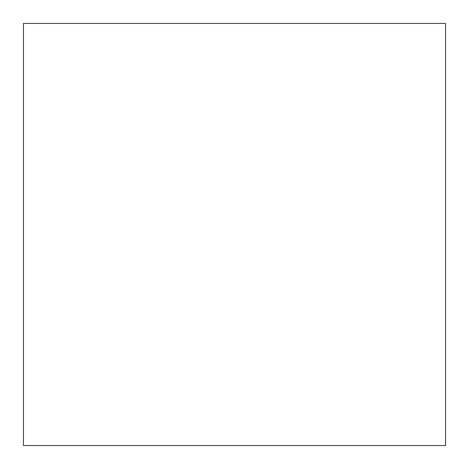 <?xml version="1.0" encoding="UTF-8"?>
<svg xmlns="http://www.w3.org/2000/svg" width="469" height="469" viewBox="0 0 469 469"><rect width="100%" height="100%" fill="white"/><g stroke="black" fill="none" stroke-linecap="round" stroke-linejoin="round"><path stroke-width="0.7" d="M445.55 445.55L445.55 23.45L445.55 445.55L23.45 445.55L23.45 23.45L445.55 23.45L445.55 445.55L445.55 23.45L23.45 23.45L23.45 445.55L445.55 445.55"/></g></svg>
